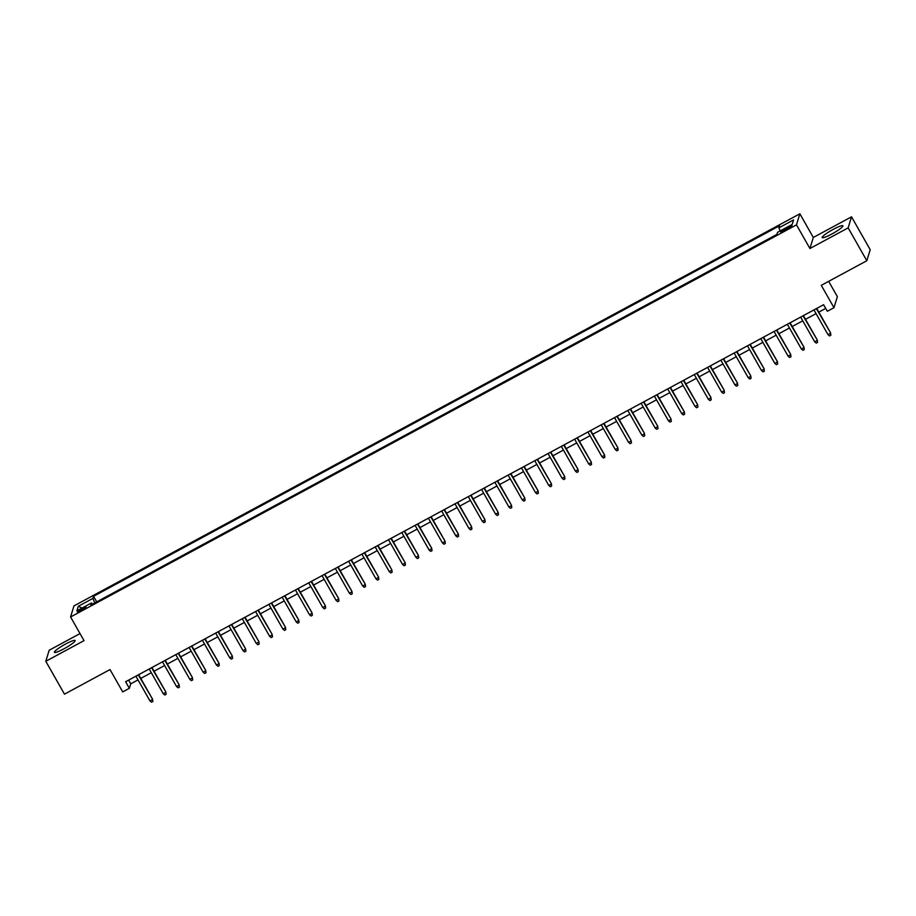 <?xml version="1.0" encoding="UTF-8"?>
<svg xmlns="http://www.w3.org/2000/svg" width="916" height="916" viewBox="0 0 916 916"><rect width="100%" height="100%" fill="white"/><g stroke="black" fill="none" stroke-linecap="round" stroke-linejoin="round"><path stroke-width="1.37" d="M64.063 648.746A11.919 1.695 -29.6 0 0 75.135 640.536A11.919 1.695 -29.6 0 0 65.483 644.085A11.919 1.695 -29.6 0 0 54.41 652.307A11.919 1.695 -29.6 0 0 64.063 648.746M831.842 234.015A11.919 1.695 -29.6 0 0 842.915 225.794A11.919 1.695 -29.6 0 0 833.262 229.355A11.919 1.695 -29.6 0 0 822.19 237.565A11.919 1.695 -29.6 0 0 831.842 234.015M81.444 610.48A4.889 0.698 -29.6 0 0 85.989 607.102A4.889 0.698 -29.6 0 0 82.028 608.567A4.889 0.698 -29.6 0 0 77.482 611.934A4.889 0.698 -29.6 0 0 81.444 610.48M80.013 633.574L49.178 650.234L45.8 661.283L64.475 694.156L110.012 669.562L122.71 691.912L129.351 688.317L130.725 683.84L138.018 679.901M799.863 213.794L73.956 605.911L70.578 616.972L796.473 224.855L799.863 213.794L813.305 237.462L809.927 248.522L848.147 227.866L851.525 216.817L813.305 237.462M851.525 216.817L870.2 249.69L866.822 260.739L821.286 285.334L833.984 307.696L837.361 296.635L828.671 281.349M848.147 227.866L866.822 260.739M833.984 307.696L827.331 311.28L823.598 304.707L125.618 681.744L129.351 688.317M788.103 227.179L785.184 228.76A4.74 0.676 -29.6 0 0 780.787 232.023A4.74 0.676 -29.6 0 0 784.611 230.614L787.542 229.034A4.74 0.676 -29.6 0 0 791.939 225.76A4.74 0.676 -29.6 0 0 788.103 227.179L788.768 228.336M92.516 604.148L91.52 602.946L90.879 605.029L776.894 234.462L777.535 232.366L792.157 224.466L793.542 219.932L778.921 227.832L779.562 225.737L93.547 596.305L92.905 598.4L94.749 602.934M91.52 602.946L76.887 610.835L78.284 606.3L92.905 598.4M776.917 234.381L96.661 601.904M809.927 248.522L796.473 224.855M45.8 661.283L84.02 640.639L70.578 616.972M140.778 678.413L151.312 672.71M154.071 671.222L164.605 665.531M167.365 664.043L177.91 658.352M180.658 656.864L191.204 651.173M193.952 649.684L204.497 643.982M207.245 642.505L217.79 636.803M220.538 635.315L231.084 629.624M233.832 628.136L244.377 622.445M247.137 620.956L257.671 615.266M260.43 613.777L270.964 608.075M273.724 606.598L284.269 600.896M287.017 599.408L297.563 593.717M300.311 592.228L310.856 586.538M313.604 585.049L324.15 579.359M326.897 577.87L337.443 572.168M340.191 570.679L350.736 564.989M353.496 563.5L364.03 557.81M366.789 556.321L377.323 550.63M380.083 549.142L390.628 543.44M393.376 541.963L403.922 536.261M406.67 534.772L417.215 529.082M419.963 527.593L430.509 521.902M433.257 520.414L443.802 514.723M446.55 513.235L457.095 507.533M459.855 506.044L470.389 500.354M473.148 498.865L483.682 493.174M486.442 491.686L496.987 485.995M499.735 484.507L510.281 478.805M513.029 477.328L523.574 471.625M526.322 470.137L536.868 464.446M539.616 462.958L550.161 457.267M552.909 455.779L563.455 450.088M566.214 448.6L576.748 442.897M579.507 441.42L590.041 435.718M592.801 434.23L603.346 428.539M606.094 427.051L616.64 421.36M619.388 419.871L629.933 414.181M632.681 412.692L643.227 406.99M645.975 405.502L656.52 399.811M659.268 398.323L669.814 392.632M672.573 391.143L683.107 385.453M685.866 383.964L696.4 378.262M699.16 376.785L709.705 371.083M712.453 369.595L722.999 363.904M725.747 362.415L736.292 356.725M739.04 355.236L749.586 349.546M752.334 348.057L762.879 342.355M765.627 340.878L776.173 335.176M778.932 333.687L789.466 327.997M792.226 326.508L802.76 320.818M805.519 319.329L816.053 313.638M818.812 312.15L825.705 308.417M128.618 680.13L130.725 683.84M780.18 230.935L778.921 227.832M96.684 601.835L93.547 596.305M78.284 606.3L82.108 608.029M816.339 308.623L830.549 332.806L830.858 335.222L830.388 333.344L827.995 334.638L813.946 309.917M830.549 332.806L816.706 308.429M830.858 335.222L829.53 335.943L827.995 334.638M803.046 315.814L817.255 339.985L817.564 342.401L817.083 340.523L814.69 341.817L800.653 317.108M817.255 339.985L803.412 315.619M817.564 342.401L816.236 343.122L814.69 341.817M789.752 322.993L803.962 347.164L804.271 349.58L803.79 347.702L801.397 348.996L787.359 324.287M803.962 347.164L790.107 322.798M804.271 349.58L802.943 350.301L801.397 348.996M776.459 330.172L790.668 354.355L790.977 356.771L790.497 354.893L788.103 356.175L774.066 331.466M790.668 354.355L776.814 329.978M790.977 356.771L789.649 357.48L788.103 356.175M763.165 337.351L777.363 361.534L777.684 363.95L777.203 362.072L774.81 363.366L760.772 338.645M777.363 361.534L763.52 337.157M777.684 363.95L776.344 364.66L774.81 363.366M749.872 344.542L764.07 368.713L764.379 371.129L763.91 369.251L761.517 370.545L747.479 345.824M764.07 368.713L750.227 344.347M764.379 371.129L763.051 371.85L761.517 370.545M736.578 351.721L750.777 375.892L751.086 378.308L750.616 376.43L748.223 377.724L734.185 353.015M750.777 375.892L736.933 351.526M751.086 378.308L749.757 379.029L748.223 377.724M723.274 358.9L737.483 383.071L737.792 385.487L737.323 383.609L734.93 384.903L720.881 360.194M737.483 383.071L723.64 358.706M737.792 385.487L736.464 386.209L734.93 384.903M709.98 366.079L724.19 390.262L724.499 392.678L724.029 390.8L721.636 392.094L707.587 367.373M724.19 390.262L710.347 365.885M724.499 392.678L723.171 393.388L721.636 392.094M696.687 373.259L710.896 397.441L711.205 399.857L710.724 397.979L708.331 399.273L694.294 374.552M710.896 397.441L697.053 373.064M711.205 399.857L709.877 400.578L708.331 399.273M683.393 380.449L697.603 404.62L697.912 407.036L697.431 405.158L695.038 406.452L681 381.732M697.603 404.62L683.76 380.255M697.912 407.036L696.584 407.757L695.038 406.452M670.1 387.628L684.309 411.799L684.618 414.215L684.138 412.337L681.744 413.631L667.707 388.922M684.309 411.799L670.455 387.434M684.618 414.215L683.29 414.937L681.744 413.631M656.806 394.807L671.004 418.99L671.325 421.394L670.844 419.528L668.451 420.81L654.413 396.101M671.004 418.99L657.161 394.613M671.325 421.394L669.985 422.116L668.451 420.81M643.513 401.987L657.711 426.169L658.02 428.585L657.551 426.707L655.158 428.001L641.12 403.28M657.711 426.169L643.868 401.792M658.02 428.585L656.692 429.295L655.158 428.001M630.219 409.166L644.417 433.348L644.727 435.764L644.257 433.886L641.864 435.18L627.826 410.46M644.417 433.348L630.574 408.971M644.727 435.764L643.398 436.485L641.864 435.18M616.915 416.356L631.124 440.527L631.433 442.943L630.964 441.065L628.571 442.359L614.522 417.65M631.124 440.527L617.281 416.162M631.433 442.943L630.105 443.665L628.571 442.359M603.621 423.535L617.831 447.706L618.14 450.122L617.67 448.245L615.277 449.538L601.228 424.829M617.831 447.706L603.987 423.341M618.14 450.122L616.812 450.844L615.277 449.538M590.328 430.715L604.537 454.897L604.846 457.313L604.365 455.435L601.972 456.729L587.935 432.009M604.537 454.897L590.694 430.52M604.846 457.313L603.518 458.023L601.972 456.729M577.034 437.894L591.244 462.076L591.553 464.492L591.072 462.614L588.679 463.908L574.641 439.188M591.244 462.076L577.401 437.699M591.553 464.492L590.225 465.202L588.679 463.908M563.741 445.084L577.95 469.255L578.259 471.671L577.778 469.793L575.385 471.087L561.348 446.367M577.95 469.255L564.096 444.89M578.259 471.671L576.931 472.393L575.385 471.087M550.447 452.264L564.645 476.435L564.966 478.85L564.485 476.973L562.092 478.267L548.054 453.557M564.645 476.435L550.802 452.069M564.966 478.85L563.638 479.572L562.092 478.267M537.154 459.443L551.352 483.625L551.661 486.03L551.192 484.152L548.798 485.446L534.761 460.737M551.352 483.625L537.509 459.248M551.661 486.03L550.333 486.751L548.798 485.446M523.86 466.622L538.058 490.804L538.368 493.22L537.898 491.342L535.505 492.636L521.467 467.916M538.058 490.804L524.215 466.427M538.368 493.22L537.039 493.93L535.505 492.636M510.555 473.801L524.765 497.983L525.074 500.399L524.605 498.522L522.212 499.815L508.162 475.095M524.765 497.983L510.922 473.606M525.074 500.399L523.746 501.121L522.212 499.815M497.262 480.992L511.471 505.163L511.781 507.579L511.311 505.701L508.918 506.995L494.869 482.285M511.471 505.163L497.628 480.797M511.781 507.579L510.452 508.3L508.918 506.995M483.969 488.171L498.178 512.342L498.487 514.758L498.006 512.88L495.613 514.174L481.576 489.465M498.178 512.342L484.335 487.976M498.487 514.758L497.159 515.479L495.613 514.174M470.675 495.35L484.885 519.532L485.194 521.948L484.713 520.07L482.32 521.353L468.282 496.644M484.885 519.532L471.042 495.155M485.194 521.948L483.866 522.658L482.32 521.353M457.382 502.529L471.591 526.711L471.9 529.127L471.419 527.25L469.026 528.543L454.989 503.823M471.591 526.711L457.737 502.334M471.9 529.127L470.572 529.837L469.026 528.543M444.088 509.708L458.286 533.891L458.607 536.307L458.126 534.429L455.733 535.723L441.695 511.002M458.286 533.891L444.443 509.525M458.607 536.307L457.279 537.028L455.733 535.723M430.795 516.899L444.993 541.07L445.313 543.486L444.832 541.608L442.439 542.902L428.402 518.193M444.993 541.07L431.15 516.704M445.313 543.486L443.974 544.207L442.439 542.902M417.501 524.078L431.699 548.249L432.009 550.665L431.539 548.787L429.146 550.081L415.108 525.372M431.699 548.249L417.856 523.883M432.009 550.665L430.68 551.386L429.146 550.081M404.196 531.257L418.406 555.44L418.715 557.855L418.246 555.978L415.853 557.271L401.803 532.551M418.406 555.44L404.563 531.062M418.715 557.855L417.387 558.565L415.853 557.271M390.903 538.436L405.112 562.619L405.422 565.035L404.952 563.157L402.559 564.451L388.51 539.73M405.112 562.619L391.269 538.242M405.422 565.035L404.093 565.756L402.559 564.451M377.61 545.627L391.819 569.798L392.128 572.214L391.647 570.336L389.254 571.63L375.216 546.909M391.819 569.798L377.976 545.432M392.128 572.214L390.8 572.935L389.254 571.63M364.316 552.806L378.526 576.977L378.835 579.393L378.354 577.515L375.961 578.809L361.923 554.1M378.526 576.977L364.683 552.611M378.835 579.393L377.507 580.114L375.961 578.809M351.023 559.985L365.232 584.168L365.541 586.572L365.06 584.706L362.667 585.988L348.63 561.279M365.232 584.168L351.378 559.79M365.541 586.572L364.213 587.293L362.667 585.988M337.729 567.164L351.927 591.347L352.248 593.763L351.767 591.885L349.374 593.179L335.336 568.458M351.927 591.347L338.084 566.97M352.248 593.763L350.92 594.473L349.374 593.179M324.436 574.343L338.634 598.526L338.954 600.942L338.473 599.064L336.08 600.358L322.043 575.637M338.634 598.526L324.791 574.149M338.954 600.942L337.615 601.663L336.08 600.358M311.142 581.534L325.34 605.705L325.649 608.121L325.18 606.243L322.787 607.537L308.749 582.828M325.34 605.705L311.497 581.339M325.649 608.121L324.321 608.842L322.787 607.537M297.849 588.713L312.047 612.884L312.356 615.3L311.887 613.422L309.494 614.716L295.456 590.007M312.047 612.884L298.204 588.519M312.356 615.3L311.028 616.021L309.494 614.716M284.544 595.892L298.753 620.075L299.063 622.491L298.593 620.613L296.2 621.895L282.151 597.186M298.753 620.075L284.91 595.698M299.063 622.491L297.734 623.201L296.2 621.895M271.25 603.072L285.46 627.254L285.769 629.67L285.288 627.792L282.895 629.086L268.857 604.365M285.46 627.254L271.617 602.877M285.769 629.67L284.441 630.38L282.895 629.086M257.957 610.262L272.166 634.433L272.476 636.849L271.995 634.971L269.602 636.265L255.564 611.545M272.166 634.433L258.323 610.067M272.476 636.849L271.147 637.57L269.602 636.265M244.664 617.441L258.873 641.612L259.182 644.028L258.701 642.15L256.308 643.444L242.271 618.735M258.873 641.612L245.019 617.247M259.182 644.028L257.854 644.75L256.308 643.444M231.37 624.62L245.568 648.791L245.889 651.207L245.408 649.33L243.015 650.623L228.977 625.914M245.568 648.791L231.725 624.426M245.889 651.207L244.561 651.929L243.015 650.623M218.077 631.8L232.275 655.982L232.595 658.398L232.114 656.52L229.721 657.814L215.684 633.093M232.275 655.982L218.432 631.605M232.595 658.398L231.256 659.108L229.721 657.814M204.783 638.979L218.981 663.161L219.29 665.577L218.821 663.699L216.428 664.993L202.39 640.273M218.981 663.161L205.138 638.784M219.29 665.577L217.962 666.298L216.428 664.993M191.49 646.169L205.688 670.34L205.997 672.756L205.528 670.878L203.134 672.172L189.097 647.452M205.688 670.34L191.845 645.975M205.997 672.756L204.669 673.478L203.134 672.172M178.185 653.348L192.394 677.519L192.704 679.935L192.234 678.058L189.841 679.351L175.792 654.642M192.394 677.519L178.551 653.154M192.704 679.935L191.375 680.657L189.841 679.351M164.891 660.528L179.101 684.71L179.41 687.115L178.929 685.248L176.536 686.531L162.498 661.821M179.101 684.71L165.258 660.333M179.41 687.115L178.082 687.836L176.536 686.531M151.598 667.707L165.807 691.889L166.117 694.305L165.636 692.427L163.243 693.721L149.205 669.001M165.807 691.889L151.964 667.512M166.117 694.305L164.788 695.015L163.243 693.721M138.305 674.886L152.514 699.068L152.823 701.484L152.342 699.606L149.949 700.9L135.912 676.18M152.514 699.068L138.66 674.691M152.823 701.484L151.495 702.206L149.949 700.9M785.859 229.939L785.184 228.76"/></g></svg>
